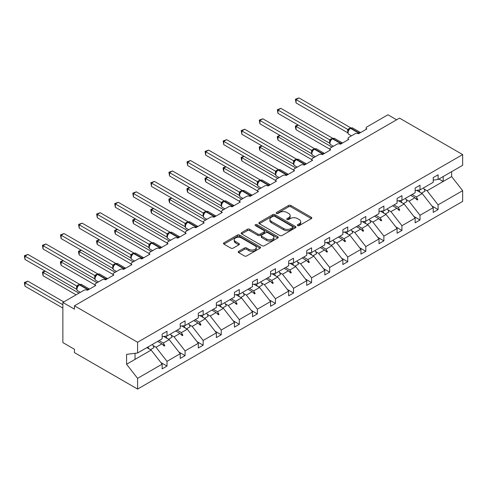 <?xml version="1.0" encoding="UTF-8"?>
<svg xmlns="http://www.w3.org/2000/svg" width="487" height="487" viewBox="0 0 487 487"><rect width="100%" height="100%" fill="white"/><g stroke="black" fill="none" stroke-linecap="round" stroke-linejoin="round"><path stroke-width="0.73" d="M297.66 225.597A1.126 0.651 0 0 0 299.255 225.597L311.333 218.62A1.607 0.931 0 0 0 311.808 217.963A1.607 0.931 0 0 0 311.333 217.305L290.867 205.49A1.607 0.931 0 0 0 288.59 205.49L276.513 212.466A1.126 0.651 0 0 0 276.184 212.922A1.126 0.651 0 0 0 276.513 213.385A1.126 0.651 0 0 0 278.101 213.385L279.666 212.478A5.144 2.971 0 0 1 286.946 212.478L288.651 213.464A5.144 2.971 0 0 1 290.155 215.564A5.144 2.971 0 0 1 288.651 217.665L287.087 218.572A1.126 0.651 0 0 0 286.758 219.028A1.126 0.651 0 0 0 287.087 219.491A1.126 0.651 0 0 0 288.675 219.491L290.24 218.584A5.144 2.971 0 0 1 297.52 218.584L299.225 219.57A5.144 2.971 0 0 1 300.735 221.67A5.144 2.971 0 0 1 299.225 223.77L297.66 224.677A1.126 0.651 0 0 0 297.332 225.134A1.126 0.651 0 0 0 297.66 225.597L297.66 224.677M238.673 251.31A1.607 0.931 0 0 0 238.204 251.968A1.607 0.931 0 0 0 238.673 252.625L244.419 255.943A1.607 0.931 0 0 0 246.69 255.943L260.107 248.193A1.607 0.931 0 0 0 260.582 247.536A1.607 0.931 0 0 0 260.107 246.879L239.641 235.063A1.607 0.931 0 0 0 237.364 235.063L223.947 242.812A1.607 0.931 0 0 0 223.478 243.47A1.607 0.931 0 0 0 223.947 244.127L230.887 248.127A1.607 0.931 0 0 0 233.157 248.127L238.904 244.815A1.607 0.931 0 0 0 239.373 244.157A1.607 0.931 0 0 0 238.904 243.5L235.465 241.515A4.304 2.484 0 0 1 234.204 239.756A4.304 2.484 0 0 1 236.859 237.461A4.304 2.484 0 0 1 241.546 238.003L255.018 245.783A4.304 2.484 0 0 1 256.278 247.536A4.304 2.484 0 0 1 253.624 249.831A4.304 2.484 0 0 1 248.936 249.295L246.69 247.999A1.607 0.931 0 0 0 244.419 247.999L238.673 251.31L238.673 252.625M433.223 180.099L438.093 179.496L462.65 165.312L462.65 154.58L399.517 118.128L74.45 305.799L74.45 309.148L62.866 302.457L83.953 290.282A2.459 1.418 180 0 1 87.429 290.282L95.769 285.467A2.459 1.418 0 0 1 95.05 284.463A2.459 1.418 0 0 1 95.769 283.464L102.026 279.848A2.459 1.418 180 0 1 105.496 279.848L113.842 275.033A2.459 1.418 0 0 1 113.118 274.029A2.459 1.418 0 0 1 113.842 273.03L120.094 269.414A2.459 1.418 180 0 1 123.57 269.414L131.91 264.599A2.459 1.418 0 0 1 131.192 263.601A2.459 1.418 0 0 1 131.91 262.596L138.168 258.981A2.459 1.418 180 0 1 141.644 258.981L149.984 254.165A2.459 1.418 0 0 1 149.266 253.167A2.459 1.418 0 0 1 149.984 252.163L156.242 248.547A2.459 1.418 180 0 1 159.712 248.547L168.058 243.731A2.459 1.418 0 0 1 167.333 242.733A2.459 1.418 0 0 1 168.058 241.729L174.309 238.113A2.459 1.418 180 0 1 177.785 238.113L186.125 233.297A2.459 1.418 0 0 1 185.407 232.299A2.459 1.418 0 0 1 186.125 231.295L192.383 227.685A2.459 1.418 180 0 1 195.859 227.685L204.199 222.863A2.459 1.418 0 0 1 203.481 221.865A2.459 1.418 0 0 1 204.199 220.861L210.457 217.251A2.459 1.418 180 0 1 213.933 217.251L222.273 212.435A2.459 1.418 0 0 1 221.548 211.431A2.459 1.418 0 0 1 222.273 210.427L228.525 206.817A2.459 1.418 180 0 1 232.001 206.817L240.341 202.002A2.459 1.418 0 0 1 239.622 200.997A2.459 1.418 0 0 1 240.341 199.993L246.599 196.383A2.459 1.418 180 0 1 250.075 196.383L258.414 191.568A2.459 1.418 0 0 1 257.696 190.563A2.459 1.418 0 0 1 258.414 189.559L264.672 185.949A2.459 1.418 180 0 1 268.148 185.949L276.488 181.134A2.459 1.418 0 0 1 275.77 180.129A2.459 1.418 0 0 1 276.488 179.125L282.74 175.515A2.459 1.418 180 0 1 286.216 175.515L294.556 170.7A2.459 1.418 0 0 1 293.838 169.695A2.459 1.418 0 0 1 294.556 168.691L300.814 165.081A2.459 1.418 180 0 1 304.29 165.081L312.63 160.266A2.459 1.418 0 0 1 311.911 159.261A2.459 1.418 0 0 1 312.63 158.257L318.888 154.647A2.459 1.418 180 0 1 322.364 154.647L330.703 149.832A2.459 1.418 0 0 1 329.985 148.827A2.459 1.418 0 0 1 330.703 147.823L336.955 144.213A2.459 1.418 180 0 1 340.431 144.213L348.771 139.398A2.459 1.418 0 0 1 348.053 138.393A2.459 1.418 0 0 1 348.771 137.389L355.029 133.779A2.459 1.418 180 0 1 358.505 133.779L366.845 128.964A2.459 1.418 0 0 1 366.127 127.959A2.459 1.418 0 0 1 366.845 126.955L387.932 114.786L396.619 119.802M462.65 154.58L137.59 342.251L74.45 305.799M279.781 235.525A1.607 0.931 0 0 0 282.052 235.525L295.475 227.776A1.607 0.931 0 0 0 295.944 227.119A1.607 0.931 0 0 0 295.475 226.467L275.003 214.645A1.607 0.931 0 0 0 272.732 214.645L259.315 222.395A1.607 0.931 0 0 0 258.841 223.052A1.607 0.931 0 0 0 259.315 223.71L279.781 235.525M255.839 225.84A1.126 0.651 0 0 1 256.984 225.998L256.984 224.659L277.791 236.676A1.607 0.931 0 0 1 278.26 237.327A1.607 0.931 0 0 1 277.791 237.985L264.374 245.734A1.607 0.931 0 0 1 262.097 245.734L241.631 233.918L241.631 232.603A1.607 0.931 0 0 0 241.162 233.261A1.607 0.931 0 0 0 241.631 233.918M241.631 232.603L247.372 229.286A1.607 0.931 0 0 1 249.648 229.286L257.946 234.083A1.607 0.931 0 0 0 260.222 234.083L264.033 231.879A1.607 0.931 0 0 0 264.502 231.222A1.607 0.931 0 0 0 264.033 230.57L255.389 225.578A1.126 0.651 0 0 1 255.06 225.116A1.126 0.651 0 0 1 255.754 224.519A1.126 0.651 0 0 1 256.984 224.659M137.59 342.251L137.59 352.984L162.147 338.806L162.147 334.094L167.011 331.282L167.011 336L162.147 336.602M160.862 362.511L167.011 366.06L167.011 361.348L180.22 353.72L169.214 339.646L163.632 336.42M153.021 345.545L156.01 347.268L167.011 361.348M167.011 336L180.22 328.372L180.22 323.66L185.084 320.848L185.084 325.566L180.22 326.168M178.936 352.077L185.084 355.632L185.084 350.914L198.288 343.286L187.288 329.212L181.7 325.986M171.095 335.111L174.078 336.834L185.084 350.914M185.084 325.566L198.288 317.938L198.288 313.226L203.158 310.414L203.158 315.132L198.288 315.734M197.004 341.643L203.158 345.198L203.158 340.48L216.362 332.852L205.356 318.778L199.773 315.552M189.163 324.677L192.152 326.4L203.158 340.48M203.158 315.132L216.362 307.504L216.362 302.792L221.226 299.98L221.226 304.698L216.362 305.306M215.077 331.209L221.226 334.764L221.226 330.046L234.436 322.424L223.43 308.344L217.847 305.118M207.237 314.243L210.226 315.966L221.226 330.046M221.226 304.698L234.436 297.07L234.436 292.358L239.3 289.546L239.3 294.264L234.436 294.872M233.151 320.775L239.3 324.33L239.3 319.612L252.51 311.99L241.503 297.91L235.915 294.684M225.311 303.809L228.293 305.532L239.3 319.612M239.3 294.264L252.51 286.642L252.51 281.924L257.373 279.112L257.373 283.83L252.51 284.438M251.219 310.341L257.373 313.896L257.373 309.178L270.577 301.556L259.571 287.476L253.989 284.25M243.378 293.375L246.367 295.098L257.373 309.178M257.373 283.83L270.577 276.208L270.577 271.49L275.441 268.684L275.441 273.396L270.577 274.004M269.293 299.907L275.441 303.462L275.441 298.744L288.651 291.123L277.645 277.042L272.063 273.816M261.452 282.941L264.441 284.664L275.441 298.744M275.441 273.396L288.651 265.774L288.651 261.056L293.515 258.25L293.515 262.962L288.651 263.57M287.367 289.473L293.515 293.028L293.515 288.31L306.725 280.689L295.719 266.608L290.13 263.382M279.526 272.507L282.509 274.23L293.515 288.31M293.515 262.962L306.725 255.34L306.725 250.622L311.589 247.816L311.589 252.528L306.725 253.137M305.434 279.039L311.589 282.594L311.589 277.876L324.792 270.255L313.786 256.174L308.204 252.948M297.594 262.073L300.582 263.802L311.589 277.876M311.589 252.528L324.792 244.906L324.792 240.188L329.662 237.382L329.662 242.094L324.792 242.703M323.508 268.605L329.662 272.16L329.662 267.442L342.866 259.821L331.86 245.74L326.278 242.514M315.667 251.639L318.656 253.368L329.662 267.442M329.662 242.094L342.866 234.472L342.866 229.754L347.73 226.948L347.73 231.66L342.866 232.269M341.582 258.177L347.73 261.726L347.73 257.008L360.94 249.387L349.934 235.306L344.352 232.086M333.741 241.205L336.724 242.934L347.73 257.008M347.73 231.66L360.94 224.038L360.94 219.32L365.804 216.514L365.804 221.226L360.94 221.835M359.649 247.743L365.804 251.292L365.804 246.574L379.008 238.953L368.002 224.872L362.419 221.652M351.809 230.771L354.798 232.5L365.804 246.574M365.804 221.226L379.008 213.604L379.008 208.886L383.878 206.08L383.878 210.792L379.008 211.401M377.723 237.309L383.878 240.858L383.878 236.14L397.082 228.519L386.075 214.438L380.493 211.218M369.883 220.337L372.872 222.066L383.878 236.14M383.878 210.792L397.082 203.17L397.082 198.453L401.945 195.646L401.945 200.358L397.082 200.967M395.797 226.875L401.945 230.424L401.945 225.712L415.155 218.085L404.149 204.004L398.567 200.784M387.956 209.903L390.939 211.632L401.945 225.712M401.945 200.358L415.155 192.736L415.155 188.019L420.019 185.212L420.019 189.924L415.155 190.533M413.865 216.441L420.019 219.99L420.019 215.278L433.223 207.651L433.223 212.369L438.093 209.556L438.093 204.844L462.65 190.66L462.65 201.399L137.59 389.07L74.45 352.618L74.45 349.276L62.866 342.586L62.866 302.457M406.024 199.475L409.013 201.198L420.019 215.278M438.093 179.496L438.093 174.778L433.223 177.585L433.223 182.302L420.019 189.924M431.939 206.007L438.093 209.556M424.098 189.041L427.087 190.764L438.093 204.844M137.59 352.984L126.583 354.359L126.583 364.258L151.14 350.08L146.885 347.621M151.14 350.08L162.147 364.154L162.147 368.872L167.011 366.06M185.084 355.632L180.22 358.438L180.22 353.72M203.158 345.198L198.288 348.004L198.288 343.286M221.226 334.764L216.362 337.57L216.362 332.852M239.3 324.33L234.436 327.136L234.436 322.424M257.373 313.896L252.51 316.702L252.51 311.99M275.441 303.462L270.577 306.268L270.577 301.556M293.515 293.028L288.651 295.834L288.651 291.123M311.589 282.594L306.725 285.4L306.725 280.689M329.662 272.16L324.792 274.966L324.792 270.255M347.73 261.726L342.866 264.532L342.866 259.821M365.804 251.292L360.94 254.098L360.94 249.387M383.878 240.858L379.008 243.664L379.008 238.953M401.945 230.424L397.082 233.236L397.082 228.519M420.019 219.99L415.155 222.803L415.155 218.085M126.583 364.258L137.59 378.338L162.147 364.154M137.59 378.338L137.59 389.07M156.01 347.268L161.897 343.865L164.229 346.062L164.807 345.727L163.322 343.043L169.214 339.646M159.066 340.59L163.322 343.043M157.642 341.411L161.897 343.865M174.078 336.834L179.971 333.431L182.296 335.628L182.881 335.293L181.395 332.609L187.288 329.212M177.134 330.156L181.395 332.609M175.716 330.977L179.971 333.431M192.152 326.4L198.045 322.997L200.37 325.194L200.948 324.859L199.463 322.181L205.356 318.778M195.208 319.722L199.463 322.181M193.783 320.543L198.045 322.997M210.226 315.966L216.112 312.563L218.444 314.76L219.022 314.425L217.537 311.747L223.43 308.344M213.282 309.288L217.537 311.747M211.857 310.109L216.112 312.563M228.293 305.532L234.186 302.135L236.512 304.326L237.096 303.991L235.611 301.313L241.503 297.91M231.349 298.854L235.611 301.313M229.931 299.675L234.186 302.135M246.367 295.098L252.26 291.701L254.585 293.892L255.164 293.558L253.678 290.879L259.571 287.476M249.423 288.42L253.678 290.879M247.999 289.241L252.26 291.701M264.441 284.664L270.328 281.267L272.659 283.458L273.237 283.124L271.752 280.445L277.645 277.042M267.497 277.986L271.752 280.445M266.072 278.808L270.328 281.267M282.509 274.23L288.401 270.833L290.727 273.024L291.311 272.69L289.826 270.011L295.719 266.608M285.565 267.552L289.826 270.011M284.146 268.374L288.401 270.833M300.582 263.802L306.475 260.399L308.801 262.59L309.379 262.256L307.9 259.577L313.786 256.174M303.638 257.118L307.9 259.577M302.214 257.94L306.475 260.399M318.656 253.368L324.549 249.965L326.874 252.156L327.453 251.822L325.967 249.143L331.86 245.74M321.712 246.684L325.967 249.143M320.288 247.506L324.549 249.965M336.724 242.934L342.617 239.531L344.948 241.722L345.526 241.388L344.041 238.709L349.934 235.306M339.786 236.25L344.041 238.709M338.362 237.072L342.617 239.531M354.798 232.5L360.69 229.097L363.016 231.288L363.594 230.954L362.115 228.275L368.002 224.872M357.854 225.816L362.115 228.275M356.435 226.638L360.69 229.097M372.872 222.066L378.764 218.663L381.09 220.855L381.668 220.52L380.183 217.841L386.075 214.438M375.927 215.382L380.183 217.841M374.503 216.204L378.764 218.663M390.939 211.632L396.832 208.229L399.163 210.421L399.742 210.092L398.256 207.407L404.149 204.004M394.001 204.948L398.256 207.407M392.577 205.77L396.832 208.229M409.013 201.198L414.906 197.795L417.231 199.987L417.809 199.658L416.33 196.973L422.223 193.57L433.223 207.651M412.069 194.514L416.33 196.973M422.223 193.57L416.635 190.35M410.651 195.336L414.906 197.795M427.087 190.764L451.644 176.586L462.65 190.66M438.933 179.009L443.188 181.468L443.188 176.55M451.644 171.667L451.644 176.586M135.039 359.376L135.039 353.306M415.405 198.264L417.809 199.658M397.331 208.698L399.742 210.092M379.257 219.132L381.668 220.52M361.19 229.566L363.594 230.954M343.116 240L345.526 241.388M325.042 250.434L327.453 251.822M306.974 260.868L309.379 262.256M288.901 271.302L291.311 272.69M270.827 281.736L273.237 283.124M252.759 292.17L255.164 293.558M234.685 302.604L237.096 303.991M216.612 313.038L219.022 314.425M198.544 323.471L200.948 324.859M180.47 333.905L182.881 335.293M162.396 344.333L164.807 345.727M298.111 225.755L299.225 225.11A5.144 2.971 0 0 0 300.735 223.009L300.735 221.67M290.155 215.564L290.155 216.904A5.144 2.971 0 0 1 288.651 219.004L287.537 219.649M311.315 218.633L290.867 206.829A1.607 0.931 0 0 0 288.59 206.829L276.963 213.543M295.451 227.788L275.003 215.985A1.607 0.931 0 0 0 272.732 215.985L259.334 223.722L259.315 222.395M292.632 227.581A1.126 0.651 0 0 0 292.961 227.119A1.126 0.651 0 0 0 292.632 226.662L274.662 216.289A1.126 0.651 0 0 0 273.073 216.289L271.423 217.239A5.144 2.971 0 0 0 269.914 219.339A5.144 2.971 0 0 0 271.423 221.445L283.702 228.531A5.144 2.971 0 0 0 290.983 228.531L292.632 227.581L292.632 228.92A1.126 0.651 0 0 0 292.961 228.458L292.961 227.119M269.914 219.339L269.914 220.678A5.144 2.971 0 0 0 271.423 222.778L271.423 221.445M292.632 228.92L290.983 229.87A5.144 2.971 0 0 1 283.702 229.87L271.423 222.778M241.649 233.93L247.372 230.625L247.372 229.286M264.502 231.222L264.502 232.561A1.607 0.931 0 0 1 264.033 233.218L260.222 235.416A1.607 0.931 0 0 1 257.946 235.416L249.648 230.625A1.607 0.931 0 0 0 247.372 230.625M256.984 225.998L277.767 237.997M266.559 239.05A4.304 2.484 0 0 0 271.247 239.592A4.304 2.484 0 0 0 273.907 237.297A4.304 2.484 0 0 0 272.647 235.538L267.899 232.798A1.607 0.931 0 0 0 265.622 232.798L261.811 234.996A1.607 0.931 0 0 0 261.342 235.653A1.607 0.931 0 0 0 261.811 236.311L266.559 239.05L266.559 240.389A4.304 2.484 0 0 0 271.247 240.931A4.304 2.484 0 0 0 273.907 238.636L273.907 237.297M261.342 235.653L261.342 236.992A1.607 0.931 0 0 0 261.811 237.65L261.811 236.311M266.559 240.389L261.811 237.65M256.278 247.536L256.278 248.875A4.304 2.484 0 0 1 253.624 251.17A4.304 2.484 0 0 1 248.936 250.635L246.69 249.338A1.607 0.931 0 0 0 244.419 249.338L238.697 252.637M234.204 239.756L234.204 241.095A4.304 2.484 0 0 0 235.465 242.855L235.465 241.515M238.88 244.827L235.465 242.855M260.088 248.206L239.641 236.402A1.607 0.931 0 0 0 237.364 236.402L223.971 244.139L223.947 242.812M296.066 102.946L295.426 99.232L296.066 99.604L298.963 97.93L350.67 127.783L347.773 129.457L296.066 99.604L296.066 102.946L347.718 132.768L347.718 129.426M350.366 128.251A0.822 0.475 -120 0 1 350.482 128.136L352.649 128.002A3.525 2.033 120 0 0 350.89 128.178A0.822 0.475 -120 0 0 350.482 128.136L350.129 128.337A0.822 0.475 60 0 0 350.019 128.452L348.156 130.717A1.802 1.309 18 0 0 347.712 129.445M348.735 130.078L347.773 129.457M295.426 99.232L298.963 97.93M298.263 125.086L296.066 126.352L331.976 147.086M296.066 129.7L295.426 127.326L295.426 125.987L296.066 126.352L296.066 129.7L329.985 149.284M295.426 125.987L298.014 124.94M418.85 190.07A13.106 7.567 60 0 1 420.062 192.328M423.489 187.927A13.106 7.567 60 0 1 425.035 191.117L421.498 193.156M417.603 190.228A11.14 6.434 60 0 1 418.242 191.275M280.195 135.52L277.992 136.786L313.902 157.52M277.992 140.134L277.359 137.76L277.359 136.421L277.992 136.786L277.992 140.134L311.911 159.718M277.359 136.421L279.94 135.374M400.777 200.504A13.106 7.567 60 0 1 401.988 202.762M405.415 198.355A13.106 7.567 60 0 1 406.962 201.551L403.431 203.59M399.529 200.662A11.14 6.434 60 0 1 400.168 201.709M262.122 145.954L259.918 147.22L295.834 167.954M259.918 150.568L259.285 148.194L259.285 146.855L259.918 147.22L259.918 150.568L293.838 170.152M259.285 146.855L261.866 145.802M382.703 210.938A13.106 7.567 60 0 1 383.92 213.196M387.342 208.789A13.106 7.567 60 0 1 388.888 211.985L385.357 214.024M381.461 211.096A11.14 6.434 60 0 1 382.1 212.143M244.048 156.388L241.85 157.654L277.76 178.388M241.85 161.002L241.211 158.622L241.211 157.289L241.85 157.654L241.85 161.002L275.77 180.586M241.211 157.289L243.798 156.236M364.635 221.372A13.106 7.567 60 0 1 365.847 223.624M369.274 219.223A13.106 7.567 60 0 1 370.82 222.419L367.283 224.458M363.387 221.53A11.14 6.434 60 0 1 364.026 222.577M225.98 166.822L223.777 168.088L259.687 188.822M223.777 171.436L223.143 169.056L223.143 167.723L223.777 168.088L223.777 171.436L257.696 191.014M223.143 167.723L225.725 166.67M346.561 231.806A13.106 7.567 60 0 1 347.773 234.058M351.2 229.657A13.106 7.567 60 0 1 352.746 232.853L349.209 234.892M345.313 231.964A11.14 6.434 60 0 1 345.953 233.011M277.992 113.38L277.359 109.666L277.992 110.038L280.889 108.364L332.597 138.217L329.699 139.891L277.992 110.038L277.992 113.38L329.644 143.202L329.644 139.86M332.298 138.685A0.822 0.475 -120 0 1 332.408 138.57L334.575 138.436A3.525 2.033 120 0 0 332.816 138.612A0.822 0.475 -120 0 0 332.408 138.57L332.061 138.771A0.822 0.475 60 0 0 331.945 138.886L330.089 141.151C329.504 142.959 329.711 144.152 330.71 144.736L333.376 146.277M330.661 140.512L329.699 139.891M277.359 109.666L280.889 108.364M259.918 123.814L259.285 120.1L259.918 120.472L262.816 118.798L314.523 148.651L311.625 150.325L259.918 120.472L259.918 123.814L311.577 153.636L311.577 150.294M314.225 149.119A0.822 0.475 -120 0 1 314.334 149.004L316.507 148.87A3.525 2.033 120 0 0 314.742 149.046A0.822 0.475 -120 0 0 314.334 149.004L313.987 149.205A0.822 0.475 60 0 0 313.878 149.32L312.015 151.585A1.802 1.309 18 0 0 311.57 150.313M312.587 150.946L311.625 150.325M259.285 120.1L262.816 118.798M241.85 134.248L241.211 130.534L241.85 130.906L244.748 129.232L296.455 159.085L293.551 160.759L241.85 130.906L241.85 134.248L293.503 164.07L293.503 160.722M296.151 159.553A0.822 0.475 -120 0 1 296.26 159.438L298.434 159.304A3.525 2.033 120 0 0 296.674 159.48A0.822 0.475 -120 0 0 296.26 159.438L295.913 159.639A0.822 0.475 60 0 0 295.804 159.754L293.941 162.019A1.802 1.309 18 0 0 293.497 160.747M294.519 161.38L293.551 160.759M241.211 130.534L244.748 129.232M223.777 144.682L223.143 140.968L223.777 141.333L226.674 139.666L278.381 169.519L275.484 171.187L223.777 141.333L223.777 144.682L275.429 174.504L275.429 171.156M278.077 169.987A0.822 0.475 -120 0 1 278.193 169.872L280.36 169.738A3.525 2.033 120 0 0 278.601 169.914A0.822 0.475 -120 0 0 278.193 169.872L277.846 170.073A0.822 0.475 60 0 0 277.73 170.188L275.873 172.453C275.289 174.261 275.496 175.454 276.494 176.038L279.161 177.578M276.446 171.814L275.484 171.187M223.143 140.968L226.674 139.666M207.906 177.25L205.703 178.522L241.619 199.256M205.703 181.87L205.07 179.49L205.07 178.157L205.703 178.522L205.703 181.87L239.622 201.448M205.07 178.157L207.651 177.104M328.488 242.24A13.106 7.567 60 0 1 329.705 244.492M333.126 240.091A13.106 7.567 60 0 1 334.672 243.287L331.142 245.326M327.24 242.398A11.14 6.434 60 0 1 327.885 243.445M205.703 155.116L205.07 151.402L205.703 151.767L208.6 150.099L260.308 179.953L257.41 181.621L205.703 151.767L205.703 155.116L257.361 184.938L257.361 181.59M260.009 180.421A0.822 0.475 -120 0 1 260.119 180.306L262.292 180.172A3.525 2.033 120 0 0 260.527 180.348A0.822 0.475 -120 0 0 260.119 180.306L259.772 180.507A0.822 0.475 60 0 0 259.662 180.622L257.8 182.881C257.215 184.695 257.422 185.888 258.42 186.472L261.093 188.012M258.372 182.248L257.41 181.621M205.07 151.402L208.6 150.099M189.833 187.684L187.635 188.956L223.545 209.69M187.635 192.304L186.996 189.924L186.996 188.591L187.635 188.956L187.635 192.304L221.548 211.882M186.996 188.591L189.583 187.538M310.42 252.674A13.106 7.567 60 0 1 311.631 254.926M315.059 250.525A13.106 7.567 60 0 1 316.605 253.721L313.068 255.76M309.172 252.832A11.14 6.434 60 0 1 309.811 253.879M187.635 165.55L186.996 161.836L187.635 162.201L190.527 160.533L242.234 190.387L239.336 192.055L187.635 162.201L187.635 165.55L239.287 195.372L239.287 192.024M241.936 190.855A0.822 0.475 -120 0 1 242.045 190.74L244.218 190.606A3.525 2.033 120 0 0 242.459 190.782A0.822 0.475 -120 0 0 242.045 190.74L241.698 190.941A0.822 0.475 60 0 0 241.589 191.056L239.726 193.315C239.147 195.123 239.348 196.322 240.347 196.906L243.019 198.446M240.304 192.682L239.336 192.055M186.996 161.836L190.527 160.533M171.765 198.118L169.561 199.39L205.471 220.124M169.561 202.738L168.922 200.358L168.922 199.025L169.561 199.39L169.561 202.738L203.481 222.315M168.922 199.025L171.509 197.972M292.346 263.108A13.106 7.567 60 0 1 293.558 265.36M296.985 260.959A13.106 7.567 60 0 1 298.531 264.155L294.994 266.194M291.098 263.266A11.14 6.434 60 0 1 291.737 264.313M169.561 175.984L168.922 172.27L169.561 172.635L172.459 170.967L224.166 200.814L221.268 202.489L169.561 172.635L169.561 175.984L221.214 205.806L221.208 202.482A1.802 1.309 18 0 1 221.652 203.761L222.23 203.116L221.268 202.489M223.862 201.289A0.822 0.475 -120 0 1 223.977 201.174L226.145 201.04A3.525 2.033 120 0 0 224.385 201.21A0.822 0.475 -120 0 0 223.977 201.174L223.63 201.375A0.822 0.475 60 0 0 223.515 201.49L222.23 203.116M168.922 172.27L172.459 170.967M153.691 208.552L151.487 209.824L187.404 230.558M151.487 213.166L150.854 210.792L150.854 209.459L151.487 209.824L151.487 213.166L185.407 232.749M150.854 209.459L153.435 208.406M274.272 273.542A13.106 7.567 60 0 1 275.49 275.794M278.911 271.393A13.106 7.567 60 0 1 280.457 274.589L276.926 276.628M273.024 273.7A11.14 6.434 60 0 1 273.67 274.747M151.487 186.418L150.854 182.704L151.487 183.069L154.385 181.401L206.092 211.248L203.195 212.922L151.487 183.069L151.487 186.418L203.146 216.24L203.146 212.892M205.794 211.723A0.822 0.475 -120 0 1 205.904 211.608L208.077 211.474A3.525 2.033 120 0 0 206.311 211.644A0.822 0.475 -120 0 0 205.904 211.608L205.557 211.808A0.822 0.475 60 0 0 205.447 211.924L203.584 214.183C203 215.991 203.207 217.19 204.205 217.774L206.872 219.314M204.156 213.543L203.195 212.922M150.854 182.704L154.385 181.401M135.617 218.986L133.42 220.258L169.33 240.992M133.42 223.6L132.781 221.226L132.781 219.893L133.42 220.258L133.42 223.6L167.333 243.183M132.781 219.893L135.368 218.84M256.205 283.976A13.106 7.567 60 0 1 257.416 286.228M260.843 281.827A13.106 7.567 60 0 1 262.383 285.017L258.853 287.062M254.957 284.134A11.14 6.434 60 0 1 255.596 285.181M133.42 196.851L132.781 193.138L133.42 193.503L136.311 191.835L188.019 221.682L185.121 223.356L133.42 193.503L133.42 196.851L185.072 226.674L185.072 223.326M187.72 222.157A0.822 0.475 -120 0 1 187.83 222.042L190.003 221.908A3.525 2.033 120 0 0 188.244 222.078A0.822 0.475 -120 0 0 187.83 222.042L187.483 222.242A0.822 0.475 60 0 0 187.373 222.358L185.51 224.617A1.802 1.309 18 0 0 185.066 223.35M186.089 223.977L185.121 223.356M132.781 193.138L136.311 191.835M117.55 229.42L115.346 230.692L151.256 251.426M115.346 234.034L114.707 231.66L114.707 230.327L115.346 230.692L115.346 234.034L149.266 253.617M114.707 230.327L117.294 229.274M238.131 294.41A13.106 7.567 60 0 1 239.342 296.662M242.77 292.261A13.106 7.567 60 0 1 244.316 295.451L240.779 297.496M236.883 294.562A11.14 6.434 60 0 1 237.522 295.615M115.346 207.285L114.707 203.572L115.346 203.937L118.244 202.269L169.951 232.116L167.053 233.79L115.346 203.937L115.346 207.285L166.998 237.108L166.998 233.76M169.646 232.591A0.822 0.475 -120 0 1 169.762 232.476L171.929 232.342A3.525 2.033 120 0 0 170.17 232.512A0.822 0.475 -120 0 0 169.762 232.476L169.415 232.676A0.822 0.475 60 0 0 169.299 232.792L167.443 235.051C166.858 236.859 167.065 238.058 168.064 238.642L170.73 240.182M168.015 234.411L167.053 233.79M114.707 203.572L118.244 202.269M99.476 239.854L97.272 241.126L133.188 261.86M97.272 244.468L96.639 242.094L96.639 240.761L97.272 241.126L97.272 244.468L131.192 264.051M96.639 240.761L99.22 239.707M220.057 304.844A13.106 7.567 60 0 1 221.275 307.096M224.696 302.695A13.106 7.567 60 0 1 226.242 305.885L222.711 307.924M218.809 304.996A11.14 6.434 60 0 1 219.448 306.043M97.272 217.719L96.639 214.006L97.272 214.371L100.17 212.697L151.877 242.55L148.979 244.224L97.272 214.371L97.272 217.719L148.931 247.536L148.931 244.194M151.579 243.025A0.822 0.475 -120 0 1 151.688 242.91L153.862 242.776A3.525 2.033 120 0 0 152.096 242.946A0.822 0.475 -120 0 0 151.688 242.91L151.341 243.11A0.822 0.475 60 0 0 151.232 243.226L149.369 245.485C148.785 247.293 148.992 248.492 149.99 249.076L152.656 250.616M149.941 244.845L148.979 244.224M96.639 214.006L100.17 212.697M81.402 250.288L79.204 251.56L115.115 272.294M79.204 254.902L78.565 252.528L78.565 251.195L79.204 251.56L79.204 254.902L113.118 274.485M78.565 251.195L81.146 250.141M201.989 315.278A13.106 7.567 60 0 1 203.201 317.53M206.622 313.129A13.106 7.567 60 0 1 208.168 316.319L204.637 318.358M200.741 315.43A11.14 6.434 60 0 1 201.381 316.477M79.204 228.147L78.565 224.44L79.204 224.805L82.096 223.131L133.803 252.984L130.906 254.658L79.204 224.805L79.204 228.147L130.857 257.97L130.851 254.652A1.802 1.309 18 0 1 131.295 255.931L131.874 255.279L130.906 254.658M133.505 253.459A0.822 0.475 -120 0 1 133.615 253.343L135.788 253.21A3.525 2.033 120 0 0 134.028 253.38A0.822 0.475 -120 0 0 133.615 253.343L133.268 253.544A0.822 0.475 60 0 0 133.158 253.66L131.874 255.279M78.565 224.44L82.096 223.131M63.334 260.722L61.131 261.994L97.041 282.728M61.131 265.336L60.491 262.962L60.491 261.629L61.131 261.994L61.131 265.336L95.05 284.919M60.491 261.629L63.079 260.575M183.916 325.712A13.106 7.567 60 0 1 185.127 327.964M188.554 323.563A13.106 7.567 60 0 1 190.1 326.753L186.564 328.792M182.668 325.864A11.14 6.434 60 0 1 183.307 326.911M61.131 238.581L60.491 234.874L61.131 235.239L64.028 233.565L115.736 263.418L112.838 265.092L61.131 235.239L61.131 238.581L112.783 268.404L112.783 265.062M115.431 263.893A0.822 0.475 -120 0 1 115.547 263.777L117.714 263.644A3.525 2.033 120 0 0 115.955 263.814A0.822 0.475 -120 0 0 115.547 263.777L115.2 263.978A0.822 0.475 60 0 0 115.084 264.094L113.228 266.352A1.802 1.309 18 0 0 112.777 265.086M113.8 265.713L112.838 265.092M60.491 234.874L64.028 233.565M45.261 271.156L43.057 272.428L78.967 293.162M43.057 275.77L42.424 272.056L43.057 272.428L43.057 275.77L76.075 294.83M42.424 272.056L45.005 271.009M165.842 336.146A13.106 7.567 60 0 1 167.053 338.398M170.48 333.997A13.106 7.567 60 0 1 172.027 337.187L168.496 339.226M164.594 336.298A11.14 6.434 60 0 1 165.233 337.345M43.057 249.015L42.424 245.308L43.057 245.673L45.955 243.999L97.662 273.852L94.764 275.526L43.057 245.673L43.057 249.015L94.715 278.838L94.715 275.496M97.363 274.327A0.822 0.475 -120 0 1 97.473 274.211L99.646 274.078A3.525 2.033 120 0 0 97.881 274.248A0.822 0.475 -120 0 0 97.473 274.211L97.126 274.406A0.822 0.475 60 0 0 97.016 274.528L95.154 276.786A1.802 1.309 18 0 0 94.703 275.52M95.726 276.147L94.764 275.526M42.424 245.308L45.955 243.999M24.35 282.49L24.989 282.862L24.989 286.204L24.35 282.49L27.881 281.188L24.989 282.862L62.866 304.734M24.989 286.204L62.866 308.076M27.881 281.188L63.797 301.922M148.005 346.969A13.106 7.567 60 0 1 148.985 348.832M152.407 344.431A13.106 7.567 60 0 1 153.953 347.621L150.422 349.66M24.989 259.449L24.35 255.742L24.989 256.107L27.881 254.433L79.588 284.286L76.69 285.96L24.989 256.107L24.989 259.449L76.642 289.272L76.642 285.93M79.29 284.761A0.822 0.475 -120 0 1 79.399 284.639L81.573 284.505A3.525 2.033 120 0 0 79.813 284.682A0.822 0.475 -120 0 0 79.399 284.639L79.052 284.84A0.822 0.475 60 0 0 78.943 284.956L77.08 287.22C76.496 289.028 76.703 290.228 77.701 290.812L80.373 292.352M77.652 286.581L76.69 285.96M24.35 255.742L27.881 254.433M299.225 225.11L299.225 223.77M287.087 219.491L287.087 218.572M288.651 219.004L288.651 217.665M276.513 213.385L276.513 212.466M288.59 206.829L288.59 205.49M290.867 206.829L290.867 205.49M311.333 218.62L311.333 217.305M272.732 215.985L272.732 214.645M275.003 215.985L275.003 214.645M295.475 227.776L295.475 226.467M283.702 229.87L283.702 228.531M290.983 229.87L290.983 228.531M249.648 230.625L249.648 229.286M257.946 235.416L257.946 234.083M260.222 235.416L260.222 234.083M264.033 233.218L264.033 231.879M277.791 237.985L277.791 236.676M244.419 249.338L244.419 247.999M246.69 249.338L246.69 247.999M248.936 250.635L248.936 249.295M238.904 244.815L238.904 243.5M237.364 236.402L237.364 235.063M239.641 236.402L239.641 235.063M260.107 248.193L260.107 246.879M359.394 133.268A0.822 0.475 -120 0 0 358.998 132.86A3.525 2.033 -60 0 1 360.557 132.592M357.982 133.548A3.525 2.033 -60 0 1 358.651 133.061L358.998 132.86L350.89 128.178L350.543 128.379A3.525 2.033 120 0 0 348.053 132.689A3.525 2.033 120 0 0 348.777 134.302L351.45 135.849M349.094 129.201L350.129 128.337A0.822 0.475 60 0 1 350.543 128.379L358.651 133.061A0.822 0.475 60 0 1 359.047 133.468M349.751 128.592A1.802 1.041 60 0 1 349.222 128.422M349.508 128.793A1.802 1.041 60 0 1 348.875 128.617M341.32 143.702A0.822 0.475 -120 0 0 340.924 143.294A3.525 2.033 -60 0 1 342.489 143.026M339.914 143.982A3.525 2.033 -60 0 1 340.577 143.495L340.924 143.294L332.816 138.612L332.469 138.813A3.525 2.033 120 0 0 329.979 143.123A3.525 2.033 120 0 0 330.71 144.736M331.026 139.635L332.061 138.771A0.822 0.475 60 0 1 332.469 138.813L340.577 143.495A0.822 0.475 60 0 1 340.973 143.902M331.677 139.026A1.802 1.041 60 0 1 331.148 138.85M331.434 139.227A1.802 1.041 60 0 1 330.801 139.051M330.083 141.163A1.802 1.309 18 0 0 329.638 139.879M323.246 154.136A0.822 0.475 -120 0 0 322.857 153.728A3.525 2.033 -60 0 1 324.415 153.46M321.84 154.416A3.525 2.033 -60 0 1 322.504 153.929L322.857 153.728L314.742 149.046L314.395 149.247A3.525 2.033 120 0 0 311.905 153.557A3.525 2.033 120 0 0 312.636 155.17L315.308 156.711M312.952 150.069L313.987 149.205A0.822 0.475 60 0 1 314.395 149.247L322.504 153.929A0.822 0.475 60 0 1 322.899 154.336M313.604 149.46A1.802 1.041 60 0 1 313.08 149.284M313.366 149.655A1.802 1.041 60 0 1 312.733 149.485M305.179 164.569A0.822 0.475 -120 0 0 304.783 164.162A3.525 2.033 -60 0 1 306.341 163.894M303.766 164.85A3.525 2.033 -60 0 1 304.436 164.363L304.783 164.162L296.674 159.48L296.327 159.681A3.525 2.033 120 0 0 293.831 163.991A3.525 2.033 120 0 0 294.562 165.604L297.234 167.144M294.878 160.503L295.913 159.639A0.822 0.475 60 0 1 296.327 159.681L304.436 164.363A0.822 0.475 60 0 1 304.832 164.77M295.536 159.894A1.802 1.041 60 0 1 295.006 159.718M295.292 160.089A1.802 1.041 60 0 1 294.659 159.919M287.105 175.003A0.822 0.475 -120 0 0 286.709 174.596A3.525 2.033 -60 0 1 288.274 174.328M285.699 175.283A3.525 2.033 -60 0 1 286.362 174.796L286.709 174.596L278.601 169.914L278.254 170.115A3.525 2.033 120 0 0 275.764 174.425A3.525 2.033 120 0 0 276.494 176.038M276.811 170.937L277.846 170.073A0.822 0.475 60 0 1 278.254 170.115L286.362 174.796A0.822 0.475 60 0 1 286.758 175.204M277.462 170.328A1.802 1.041 60 0 1 276.933 170.152M277.219 170.523A1.802 1.041 60 0 1 276.586 170.353M275.867 172.459A1.802 1.309 18 0 0 275.423 171.18M269.031 185.437A0.822 0.475 -120 0 0 268.635 185.03A3.525 2.033 -60 0 1 270.2 184.762M267.625 185.717A3.525 2.033 -60 0 1 268.288 185.23L268.635 185.03L260.527 180.348L260.18 180.549A3.525 2.033 120 0 0 257.69 184.859A3.525 2.033 120 0 0 258.42 186.472M258.737 181.371L259.772 180.507A0.822 0.475 60 0 1 260.18 180.549L268.288 185.23A0.822 0.475 60 0 1 268.684 185.638M259.388 180.762A1.802 1.041 60 0 1 258.865 180.586M259.145 180.957A1.802 1.041 60 0 1 258.512 180.787M257.793 182.893A1.802 1.309 18 0 0 257.349 181.614M250.963 195.871A0.822 0.475 -120 0 0 250.568 195.464A3.525 2.033 -60 0 1 252.126 195.196M249.551 196.151A3.525 2.033 -60 0 1 250.221 195.664L250.568 195.464L242.459 190.782L242.112 190.977A3.525 2.033 120 0 0 239.616 195.293A3.525 2.033 120 0 0 240.347 196.906M240.663 191.805L241.698 190.941A0.822 0.475 60 0 1 242.112 190.977L250.221 195.664A0.822 0.475 60 0 1 250.616 196.072M241.321 191.196A1.802 1.041 60 0 1 240.791 191.02M241.077 191.391A1.802 1.041 60 0 1 240.444 191.221M239.726 193.327A1.802 1.309 18 0 0 239.281 192.048M232.889 206.299A0.822 0.475 -120 0 0 232.494 205.898A3.525 2.033 -60 0 1 234.058 205.63M231.483 206.585A3.525 2.033 -60 0 1 232.147 206.098L232.494 205.898L224.385 201.21L224.038 201.411A3.525 2.033 120 0 0 221.548 205.727A3.525 2.033 120 0 0 222.279 207.34L224.945 208.88M222.596 202.239L223.63 201.375A0.822 0.475 60 0 1 224.038 201.411L232.147 206.098A0.822 0.475 60 0 1 232.543 206.5M223.247 201.63A1.802 1.041 60 0 1 222.717 201.454M223.003 201.825A1.802 1.041 60 0 1 222.37 201.655M214.816 216.733A0.822 0.475 -120 0 0 214.42 216.331A3.525 2.033 -60 0 1 215.985 216.064M213.409 217.019A3.525 2.033 -60 0 1 214.073 216.526L214.42 216.331L206.311 211.644L205.964 211.845A3.525 2.033 120 0 0 203.475 216.161A3.525 2.033 120 0 0 204.205 217.774M204.522 212.673L205.557 211.808A0.822 0.475 60 0 1 205.964 211.845L214.073 216.526A0.822 0.475 60 0 1 214.469 216.934M205.173 212.058A1.802 1.041 60 0 1 204.65 211.888M204.93 212.259A1.802 1.041 60 0 1 204.297 212.088M203.578 214.195A1.802 1.309 18 0 0 203.134 212.916M196.748 227.167A0.822 0.475 -120 0 0 196.352 226.759A3.525 2.033 -60 0 1 197.911 226.498M195.336 227.453A3.525 2.033 -60 0 1 196.005 226.96L196.352 226.759L188.244 222.078L187.897 222.279A3.525 2.033 120 0 0 185.401 226.595A3.525 2.033 120 0 0 186.131 228.208L188.804 229.748M186.448 223.107L187.483 222.242A0.822 0.475 60 0 1 187.897 222.279L196.005 226.96A0.822 0.475 60 0 1 196.395 227.368M187.105 222.492A1.802 1.041 60 0 1 186.576 222.322M186.862 222.693A1.802 1.041 60 0 1 186.229 222.522M178.674 237.601A0.822 0.475 -120 0 0 178.279 237.193A3.525 2.033 -60 0 1 179.843 236.932L171.929 232.342M177.268 237.887A3.525 2.033 -60 0 1 177.932 237.394L178.279 237.193L170.17 232.512L169.823 232.713A3.525 2.033 120 0 0 167.333 237.029A3.525 2.033 120 0 0 168.064 238.642M168.38 233.541L169.415 232.676A0.822 0.475 60 0 1 169.823 232.713L177.932 237.394A0.822 0.475 60 0 1 178.327 237.802M169.032 232.926A1.802 1.041 60 0 1 168.502 232.756M168.788 233.127A1.802 1.041 60 0 1 168.155 232.956M167.437 235.063A1.802 1.309 18 0 0 166.992 233.784M160.6 248.035A0.822 0.475 -120 0 0 160.205 247.627A3.525 2.033 -60 0 1 161.769 247.366L153.862 242.776M159.194 248.321A3.525 2.033 -60 0 1 159.858 247.828L160.205 247.627L152.096 242.946L151.749 243.147A3.525 2.033 120 0 0 149.259 247.463A3.525 2.033 120 0 0 149.99 249.076M150.306 243.975L151.341 243.11A0.822 0.475 60 0 1 151.749 243.147L159.858 247.828A0.822 0.475 60 0 1 160.253 248.236M150.958 243.36A1.802 1.041 60 0 1 150.428 243.19M150.714 243.561A1.802 1.041 60 0 1 150.081 243.39M149.363 245.497A1.802 1.309 18 0 0 148.919 244.218M142.533 258.469A0.822 0.475 -120 0 0 142.137 258.061A3.525 2.033 -60 0 1 143.695 257.8M141.12 258.755A3.525 2.033 -60 0 1 141.79 258.262L142.137 258.061L134.028 253.38L133.675 253.581A3.525 2.033 120 0 0 131.186 257.897A3.525 2.033 120 0 0 131.916 259.51L134.589 261.05M132.233 254.409L133.268 253.544A0.822 0.475 60 0 1 133.675 253.581L141.79 258.262A0.822 0.475 60 0 1 142.18 258.67M132.89 253.794A1.802 1.041 60 0 1 132.361 253.624M132.647 253.995A1.802 1.041 60 0 1 132.014 253.824M124.459 268.903A0.822 0.475 -120 0 0 124.063 268.495A3.525 2.033 -60 0 1 125.622 268.234M123.047 269.189A3.525 2.033 -60 0 1 123.716 268.696L124.063 268.495L115.955 263.814L115.608 264.015A3.525 2.033 120 0 0 113.118 268.331A3.525 2.033 120 0 0 113.842 269.944L116.515 271.484M114.165 264.843L115.2 263.978A0.822 0.475 60 0 1 115.608 264.015L123.716 268.696A0.822 0.475 60 0 1 124.112 269.104M114.816 264.228A1.802 1.041 60 0 1 114.287 264.057M114.573 264.429A1.802 1.041 60 0 1 113.94 264.258M106.385 279.337A0.822 0.475 -120 0 0 105.989 278.929A3.525 2.033 -60 0 1 107.554 278.667L99.646 274.078M104.979 279.623A3.525 2.033 -60 0 1 105.642 279.13L105.989 278.929L97.881 274.248L97.534 274.449A3.525 2.033 120 0 0 95.044 278.765A3.525 2.033 120 0 0 95.775 280.378L98.441 281.918M96.091 275.277L97.126 274.406A0.822 0.475 60 0 1 97.534 274.449L105.642 279.13A0.822 0.475 60 0 1 106.038 279.538M96.743 274.662A1.802 1.041 60 0 1 96.213 274.491M96.499 274.863A1.802 1.041 60 0 1 95.866 274.692M88.311 289.771A0.822 0.475 -120 0 0 87.922 289.363A3.525 2.033 -60 0 1 89.48 289.095L81.573 284.505M86.905 290.057A3.525 2.033 -60 0 1 87.575 289.564L87.922 289.363L79.813 284.682L79.46 284.883A3.525 2.033 120 0 0 76.97 289.199A3.525 2.033 120 0 0 77.701 290.812M78.017 285.711L79.052 284.84A0.822 0.475 60 0 1 79.46 284.883L87.575 289.564A0.822 0.475 60 0 1 87.964 289.972M78.675 285.096A1.802 1.041 60 0 1 78.145 284.925M78.431 285.297A1.802 1.041 60 0 1 77.798 285.126M77.08 287.233A1.802 1.309 18 0 0 76.636 285.954M366.127 129.378L366.127 127.959M348.053 139.812L348.053 138.393M329.985 150.246L329.985 148.827M311.911 160.68L311.911 159.261M293.838 171.114L293.838 169.695M275.77 181.548L275.77 180.129M257.696 191.981L257.696 190.563M239.622 202.415L239.622 200.997M221.548 212.849L221.548 211.431M203.481 223.283L203.481 221.865M185.407 233.717L185.407 232.299M167.333 244.151L167.333 242.733M149.266 254.585L149.266 253.167M131.192 265.019L131.192 263.601M113.118 275.453L113.118 274.029M95.05 285.881L95.05 284.463M352.649 128.002L360.581 132.58M348.162 130.717C347.578 132.525 347.785 133.718 348.777 134.302M334.575 138.436L342.507 143.014M316.507 148.87L324.433 153.448M312.015 151.585C311.43 153.393 311.637 154.586 312.636 155.17M298.434 159.304L306.366 163.882M293.941 162.019C293.363 163.827 293.57 165.02 294.562 165.604M280.36 169.738L288.292 174.316M262.292 180.172L270.218 184.75M244.218 190.606L252.15 195.184M226.145 201.04L234.077 205.617M221.658 203.749C221.074 205.557 221.281 206.756 222.279 207.34M208.077 211.474L216.003 216.051M190.003 221.908L197.935 226.485M185.51 224.617C184.926 226.425 185.133 227.624 186.131 228.208M135.788 253.21L143.72 257.787M131.295 255.918C130.711 257.726 130.918 258.926 131.916 259.51M117.714 263.644L125.646 268.221M113.228 266.352C112.643 268.16 112.85 269.36 113.842 269.944M95.154 276.786C94.569 278.594 94.776 279.794 95.775 280.378"/></g></svg>

